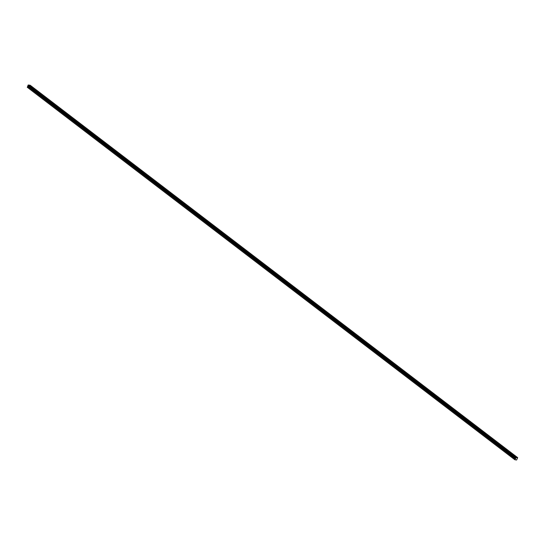 <?xml version="1.0" encoding="UTF-8"?>
<svg xmlns="http://www.w3.org/2000/svg" width="545" height="545" viewBox="0 0 545 545"><rect width="100%" height="100%" fill="white"/><g stroke="black" fill="none" stroke-linecap="round" stroke-linejoin="round"><path stroke-width="0.82" d="M514.875 455.736L513.697 455.348L514.875 455.736M507.565 450.15L506.38 449.775L507.565 450.15M500.249 444.563L499.07 444.175L500.249 444.563M492.932 438.977L491.754 438.602L492.932 438.977M485.622 433.391L484.437 433.016L485.622 433.391M478.306 427.805L477.127 427.416L478.306 427.805M470.989 422.212L469.81 421.837L470.989 422.212M463.679 416.625L462.494 416.251L463.679 416.625M456.363 411.039L455.184 410.651L456.363 411.039M449.053 405.453L447.867 405.078L449.053 405.453M441.736 399.867L440.558 399.478L441.736 399.867M434.419 394.28L433.241 393.899L434.419 394.28M427.11 388.687L425.924 388.312L427.11 388.687M419.793 383.101L418.615 382.713L419.793 383.101M412.483 377.515L411.298 377.14L412.483 377.515M405.167 371.928L403.988 371.54L405.167 371.928M397.85 366.342L396.671 365.954L397.85 366.342M390.54 360.756L389.355 360.374L390.54 360.756M383.224 355.163L382.045 354.775L383.224 355.163M375.907 349.577L374.728 349.202L375.907 349.577M368.597 343.99L367.412 343.616L368.597 343.99M361.281 338.404L360.102 338.016L361.281 338.404M353.971 332.818L352.785 332.443L353.971 332.818M346.654 327.232L345.476 326.843L346.654 327.232M339.337 321.645L338.159 321.264L339.337 321.645M332.028 316.052L330.842 315.678L332.028 316.052M324.711 310.466L323.532 310.078L324.711 310.466M317.401 304.88L316.216 304.505L317.401 304.88M310.085 299.294L308.899 298.919L310.085 299.294M302.768 293.707L301.589 293.319L302.768 293.707M295.458 288.121L294.273 287.74L295.458 288.121M288.142 282.528L286.963 282.14L288.142 282.528M280.825 276.942L279.646 276.567L280.825 276.942M273.515 271.356L272.33 270.981L273.515 271.356M266.198 265.769L265.02 265.381L266.198 265.769M258.889 260.183L257.703 259.808L258.889 260.183M251.572 254.597L250.393 254.202L251.572 254.597M244.255 249.004L243.077 248.629L244.255 249.004M236.946 243.417L235.76 243.043L236.946 243.417M229.629 237.831L228.45 237.443L229.629 237.831M222.312 232.245L221.134 231.87L222.312 232.245M215.003 226.659L213.817 226.284L215.003 226.659M207.686 221.072L206.507 220.677L207.686 221.072M200.376 215.479L199.191 215.105L200.376 215.479M193.059 209.893L191.881 209.505L193.059 209.893M185.743 204.307L184.564 203.932L185.743 204.307M178.433 198.721L177.248 198.346L178.433 198.721M171.116 193.134L169.938 192.746L171.116 193.134M163.807 187.548L162.621 187.167L163.807 187.548M156.49 181.955L155.311 181.567L156.49 181.955M149.173 176.369L147.995 175.981L149.173 176.369M141.864 170.783L140.678 170.408L141.864 170.783M134.547 165.196L133.368 164.808L134.547 165.196M127.23 159.61L126.052 159.235L127.23 159.61M119.92 154.024L118.735 153.642L119.92 154.024M112.604 148.431L111.425 148.042L112.604 148.431M105.294 142.845L104.109 142.47L105.294 142.845M97.977 137.258L96.799 136.87L97.977 137.258M90.661 131.672L89.482 131.297L90.661 131.672M83.351 126.086L82.166 125.711L83.351 126.086M76.034 120.499L74.856 120.104L76.034 120.499M68.725 114.906L67.539 114.532L68.725 114.906M61.408 109.32L60.229 108.932L61.408 109.32M54.091 103.734L52.913 103.346L54.091 103.734M46.781 98.148L45.596 97.773L46.781 98.148M39.465 92.561L38.286 92.173L39.465 92.561M32.148 86.975L30.97 86.594L32.148 86.975M517.682 457.657L515.938 457.398L28.463 85L30.207 85.258L517.682 457.657L30.207 85.258L28.463 85L515.938 457.398L514.855 459.742L516.592 460L517.682 457.657L516.592 460L514.855 459.742L27.25 87.248L514.855 459.742L515.223 458.945L27.625 86.451L515.223 458.945L515.59 458.679L27.993 86.185L515.59 458.679L515.754 458.331L27.911 85.442L515.509 457.936L515.672 457.589L28.068 85.095L515.672 457.589L517.682 457.657M268.154 267.581L267.541 267.329L268.154 267.506M269.135 268.256L268.372 267.97L269.135 268.256M269.101 268.964L269.625 268.665L269.162 268.992M269.577 268.596L268.808 268.303L269.577 268.596M268.12 267.745L268.474 267.759L268.12 267.745M267.111 267.002L267.779 267.227L267.111 267.002M27.25 87.248L28.463 85L27.25 87.248M269.502 268.746L269.346 269.094M269.775 268.801L269.618 269.148M267.772 267.377L267.609 267.724M268.147 267.547L267.983 267.895M267.833 267.404L267.67 267.752"/></g></svg>
